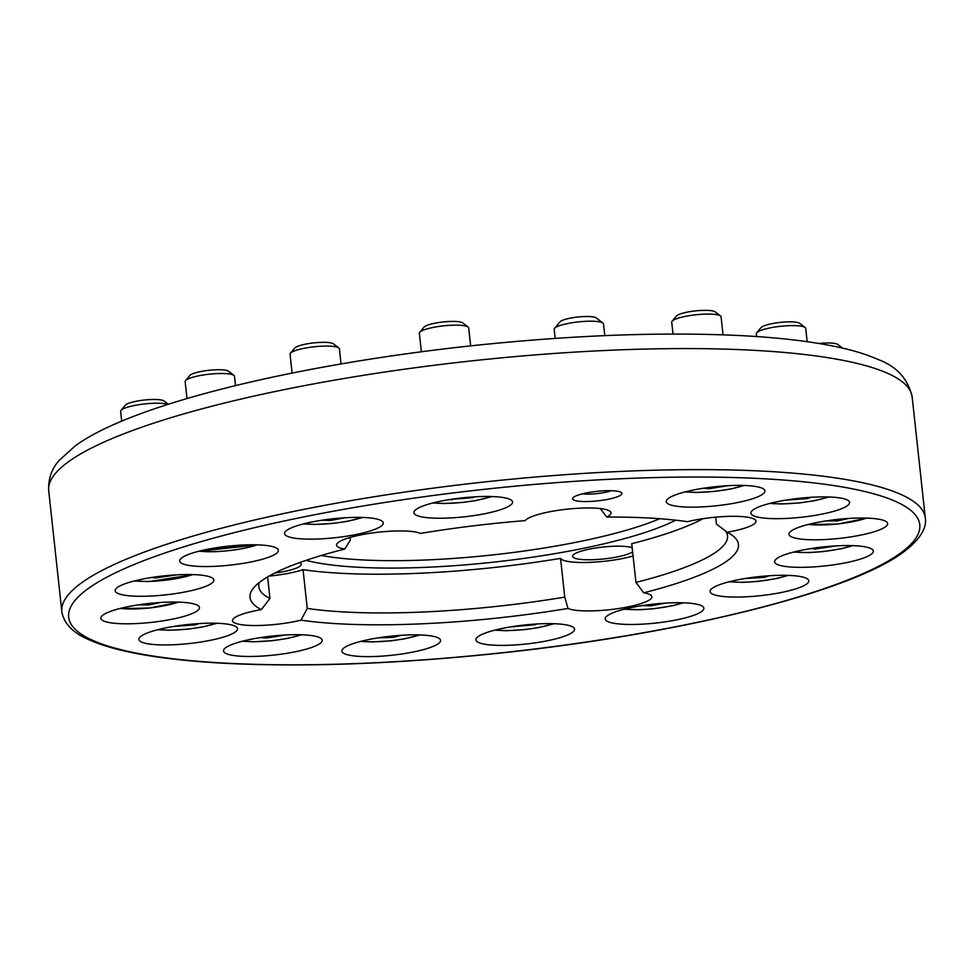 <?xml version="1.0" encoding="UTF-8"?>
<svg xmlns="http://www.w3.org/2000/svg" width="974" height="974" viewBox="0 0 974 974"><rect width="100%" height="100%" fill="white"/><g stroke="black" fill="none" stroke-linecap="round" stroke-linejoin="round"><path stroke-width="1.46" d="M600.301 508.562L606.753 517.048A43.428 8.34 173.8 0 0 609.042 515.672A43.428 8.34 173.8 0 0 610.99 512.799A43.428 8.34 173.8 0 0 573.893 508.55A43.428 8.34 173.8 0 0 526.605 519.288A43.428 8.34 173.8 0 0 525.181 520.627A245.667 47.178 -6.2 0 0 420.476 533.411A43.428 8.34 173.8 0 0 378.971 532.145A43.428 8.34 173.8 0 0 338.514 542.262A43.428 8.34 173.8 0 0 336.554 545.136A43.428 8.34 173.8 0 0 344.772 549.032L350.421 540.059L350.129 537.441M267.619 576.912L269.956 598.486L261.349 609.602A43.428 8.34 173.8 0 0 234.442 617.833A43.428 8.34 173.8 0 0 232.482 620.718A43.428 8.34 173.8 0 0 256.442 625.539A43.428 8.34 173.8 0 0 301.003 620.158L307.248 608.409L303.048 569.68A43.428 8.34 173.8 0 1 268.958 576.133M274.668 573.089A31.022 5.954 173.8 0 0 299.834 566.308A31.022 5.954 173.8 0 0 301.234 564.25A31.022 5.954 173.8 0 0 299.578 562.619M632.187 547.79A31.022 5.954 173.8 0 0 602.37 547.108A31.022 5.954 173.8 0 0 574.039 554.279A31.022 5.954 173.8 0 0 572.639 556.337A31.022 5.954 173.8 0 0 598.681 559.405A31.022 5.954 173.8 0 0 632.625 551.893M573.71 497.142A24.813 4.76 -6.2 0 1 600.727 491.006A24.813 4.76 -6.2 0 1 621.936 493.428A24.813 4.76 -6.2 0 1 620.815 495.072A24.813 4.76 -6.2 0 1 593.787 501.22A24.813 4.76 -6.2 0 1 572.59 498.785A24.813 4.76 -6.2 0 1 573.71 497.142M510.339 505.275A49.625 9.533 173.8 0 0 512.58 501.987A49.625 9.533 173.8 0 0 470.174 497.13A49.625 9.533 173.8 0 0 416.129 509.414A49.625 9.533 173.8 0 0 413.889 512.701A49.625 9.533 173.8 0 0 456.295 517.559A49.625 9.533 173.8 0 0 510.339 505.275M381.029 526.191A49.625 9.533 173.8 0 0 383.269 522.892A49.625 9.533 173.8 0 0 340.863 518.046A49.625 9.533 173.8 0 0 286.819 530.319A49.625 9.533 173.8 0 0 284.591 533.618A49.625 9.533 173.8 0 0 326.996 538.476A49.625 9.533 173.8 0 0 381.029 526.191M276.129 553.597A49.625 9.533 173.8 0 0 278.369 550.31A49.625 9.533 173.8 0 0 235.964 545.452A49.625 9.533 173.8 0 0 181.919 557.737A49.625 9.533 173.8 0 0 179.691 561.024A49.625 9.533 173.8 0 0 222.084 565.882A49.625 9.533 173.8 0 0 276.129 553.597M211.602 583.329A49.625 9.533 173.8 0 0 213.842 580.041A49.625 9.533 173.8 0 0 171.436 575.184A49.625 9.533 173.8 0 0 117.391 587.468A49.625 9.533 173.8 0 0 115.163 590.755A49.625 9.533 173.8 0 0 157.569 595.613A49.625 9.533 173.8 0 0 211.602 583.329M197.272 610.856A49.625 9.533 173.8 0 0 199.512 607.569A49.625 9.533 173.8 0 0 157.106 602.711A49.625 9.533 173.8 0 0 103.061 614.996A49.625 9.533 173.8 0 0 100.833 618.283A49.625 9.533 173.8 0 0 143.239 623.141A49.625 9.533 173.8 0 0 197.272 610.856M235.331 631.992A49.625 9.533 173.8 0 0 237.559 628.705A49.625 9.533 173.8 0 0 195.165 623.847A49.625 9.533 173.8 0 0 141.12 636.132A49.625 9.533 173.8 0 0 138.88 639.419A49.625 9.533 173.8 0 0 181.286 644.277A49.625 9.533 173.8 0 0 235.331 631.992M319.971 643.522A49.625 9.533 173.8 0 0 322.199 640.222A49.625 9.533 173.8 0 0 279.794 635.365A49.625 9.533 173.8 0 0 225.761 647.649A49.625 9.533 173.8 0 0 223.521 650.949A49.625 9.533 173.8 0 0 265.926 655.806A49.625 9.533 173.8 0 0 319.971 643.522M438.312 643.668A49.625 9.533 173.8 0 0 440.54 640.381A49.625 9.533 173.8 0 0 398.147 635.523A49.625 9.533 173.8 0 0 344.102 647.807A49.625 9.533 173.8 0 0 341.862 651.107A49.625 9.533 173.8 0 0 384.267 655.952A49.625 9.533 173.8 0 0 438.312 643.668M572.335 632.443A49.625 9.533 173.8 0 0 574.575 629.143A49.625 9.533 173.8 0 0 532.169 624.297A49.625 9.533 173.8 0 0 478.124 636.57A49.625 9.533 173.8 0 0 475.896 639.869A49.625 9.533 173.8 0 0 518.302 644.727A49.625 9.533 173.8 0 0 572.335 632.443M701.645 611.526A49.625 9.533 173.8 0 0 703.873 608.239A49.625 9.533 173.8 0 0 661.48 603.381A49.625 9.533 173.8 0 0 607.435 615.665A49.625 9.533 173.8 0 0 605.195 618.953A49.625 9.533 173.8 0 0 647.6 623.81A49.625 9.533 173.8 0 0 701.645 611.526M806.545 584.12A49.625 9.533 173.8 0 0 808.785 580.821A49.625 9.533 173.8 0 0 766.38 575.963A49.625 9.533 173.8 0 0 712.335 588.247A49.625 9.533 173.8 0 0 710.095 591.547A49.625 9.533 173.8 0 0 752.5 596.405A49.625 9.533 173.8 0 0 806.545 584.12M871.073 554.389A49.625 9.533 173.8 0 0 873.313 551.089A49.625 9.533 173.8 0 0 830.907 546.231A49.625 9.533 173.8 0 0 776.862 558.516A49.625 9.533 173.8 0 0 774.622 561.815A49.625 9.533 173.8 0 0 817.028 566.661A49.625 9.533 173.8 0 0 871.073 554.389M885.403 526.849A49.625 9.533 173.8 0 0 887.631 523.562A49.625 9.533 173.8 0 0 845.225 518.704A49.625 9.533 173.8 0 0 791.192 530.988A49.625 9.533 173.8 0 0 788.952 534.276A49.625 9.533 173.8 0 0 831.358 539.133A49.625 9.533 173.8 0 0 885.403 526.849M847.343 505.713A49.625 9.533 173.8 0 0 849.584 502.426A49.625 9.533 173.8 0 0 807.178 497.568A49.625 9.533 173.8 0 0 753.133 509.852A49.625 9.533 173.8 0 0 750.905 513.152A49.625 9.533 173.8 0 0 793.311 517.998A49.625 9.533 173.8 0 0 847.343 505.713M762.703 494.195A49.625 9.533 173.8 0 0 764.943 490.908A49.625 9.533 173.8 0 0 722.538 486.05A49.625 9.533 173.8 0 0 668.493 498.335A49.625 9.533 173.8 0 0 666.265 501.622A49.625 9.533 173.8 0 0 708.67 506.48A49.625 9.533 173.8 0 0 762.703 494.195M725.703 531.134A235.745 45.267 -6.2 0 1 727.541 535.785A235.745 45.267 -6.2 0 1 716.925 551.418A235.745 45.267 -6.2 0 1 635.949 582.415L631.736 543.687A235.745 45.267 -6.2 0 0 703.021 518.679M261.349 609.602A245.667 47.178 -6.2 0 1 253.727 587.76A245.667 47.178 -6.2 0 1 261.069 581.161A245.667 47.178 -6.2 0 1 344.772 549.032M269.956 598.486A235.745 45.267 -6.2 0 1 258.816 586.701A235.745 45.267 -6.2 0 1 259.364 582.44M303.048 569.68A235.745 45.267 -6.2 0 0 560.549 558.37L564.75 597.111A235.745 45.267 -6.2 0 1 307.248 608.409M564.75 597.111L567.988 608.446A245.667 47.178 -6.2 0 1 301.003 620.158M715.659 517.157L716.401 524L727.115 532.242A245.667 47.178 -6.2 0 1 732.752 535.724A245.667 47.178 -6.2 0 1 643.692 592.825L635.949 582.415M606.753 517.048A245.667 47.178 -6.2 0 1 687.461 521.687A43.428 8.34 173.8 0 1 732.034 516.305A43.428 8.34 173.8 0 1 755.982 521.139A43.428 8.34 173.8 0 1 727.115 532.242M567.988 608.446A43.428 8.34 173.8 0 0 616.432 608.847A43.428 8.34 173.8 0 0 651.91 596.709A43.428 8.34 173.8 0 0 643.692 592.825M560.549 558.37A43.428 8.34 173.8 0 0 588.515 562.412A43.428 8.34 173.8 0 0 633.076 555.996M675.676 520.177A207.827 39.91 -6.2 0 1 493.282 562.181A207.827 39.91 -6.2 0 1 306.116 560.33M659.727 518.716A201.618 38.717 -6.2 0 1 321.383 555.472M672.109 321.225L676.443 316.039A19.857 3.811 -6.2 0 1 681.63 313.518A19.857 3.811 -6.2 0 1 701.207 310.438A19.857 3.811 -6.2 0 1 715.147 311.838L720.492 315.966A24.813 4.76 173.8 0 0 703.07 314.212A24.813 4.76 173.8 0 0 678.598 318.072A24.813 4.76 173.8 0 0 672.109 321.225A24.813 4.76 173.8 0 0 671.731 322.199L673.022 334.033M723.025 334.837L721.077 316.842A24.813 4.76 173.8 0 0 720.492 315.966M703.411 488.254L709.182 488.717L728.041 485.685M709.048 487.45L709.182 488.717M756.749 332.743L761.084 327.568A19.857 3.811 -6.2 0 1 772.589 323.526A19.857 3.811 -6.2 0 1 799.788 323.356L805.133 327.495A24.813 4.76 173.8 0 0 771.128 327.69A24.813 4.76 173.8 0 0 756.749 332.743A24.813 4.76 173.8 0 0 756.372 333.729L756.676 336.566M807.154 341.679L805.717 328.372A24.813 4.76 173.8 0 0 805.133 327.495M785.689 500.149L807.507 498.578L810.965 497.312M807.397 497.556L807.507 498.578M818.891 343.469A19.857 3.811 -6.2 0 1 837.847 344.492L842.51 348.095M841.853 347.949A24.813 4.76 173.8 0 0 838.395 347.182M826.196 520.895L837.421 520.92L848.391 518.485M837.263 519.446L837.421 520.92M811.232 548.52L814.885 549.019L836.544 545.866M814.775 547.997L814.885 549.019M745.025 578.519L764.079 577.436L769.618 575.744M763.945 576.17L764.079 577.436M642.596 605.548L650.875 605.865L665.364 603.113M650.717 604.44L650.875 605.865M511.715 626.708L534.982 624.797L536.759 623.981M534.909 624.091L534.982 624.797M513.542 626.416L513.615 627.11M378.387 637.824L393.119 637.398L401.142 635.316M392.96 635.973L393.119 637.398M260.679 637.568L266.45 638.043L285.309 635.011M266.304 636.777L266.45 638.043M173.664 626.428L195.494 624.858L198.952 623.591M195.384 623.835L195.494 624.858M138.077 604.903L149.302 604.927L160.26 602.492M149.144 603.454L149.302 604.927M167.954 404.393A24.813 4.76 173.8 0 0 154.269 403.26A24.813 4.76 173.8 0 0 121.007 410.358L125.342 405.184A19.857 3.811 -6.2 0 1 151.944 399.498A19.857 3.811 -6.2 0 1 164.046 400.971L168.319 404.271M121.007 410.358A24.813 4.76 173.8 0 0 120.63 411.345L121.701 421.194M151.774 577.472L155.414 577.972L177.073 574.818M155.304 576.949L155.414 577.972M185.535 380.627L189.869 375.44A19.857 3.811 -6.2 0 1 203.189 371.082A19.857 3.811 -6.2 0 1 222.961 369.889A19.857 3.811 -6.2 0 1 228.573 371.24L233.918 375.367A24.813 4.76 173.8 0 0 226.905 373.687A24.813 4.76 173.8 0 0 202.178 375.173A24.813 4.76 173.8 0 0 185.535 380.627A24.813 4.76 173.8 0 0 185.157 381.613L186.996 398.561M235.513 385.607L234.49 376.244A24.813 4.76 173.8 0 0 233.918 375.367M214.609 548.009L233.663 546.925L239.202 545.221M233.529 545.647L233.663 546.925M290.435 353.221L294.769 348.035A19.857 3.811 -6.2 0 1 311.863 343.116A19.857 3.811 -6.2 0 1 332.28 343.25A19.857 3.811 -6.2 0 1 333.473 343.834L338.818 347.962A24.813 4.76 173.8 0 0 337.321 347.231A24.813 4.76 173.8 0 0 311.802 347.061A24.813 4.76 173.8 0 0 290.435 353.221A24.813 4.76 173.8 0 0 290.057 354.195L292.103 373.066M341.034 363.935L339.402 348.838A24.813 4.76 173.8 0 0 338.818 347.962M321.98 520.201L330.259 520.518L344.747 517.778M330.101 519.093L330.259 520.518M419.745 332.304L424.067 327.118A19.857 3.811 -6.2 0 1 443.097 321.968A19.857 3.811 -6.2 0 1 462.784 322.918L468.129 327.045A24.813 4.76 173.8 0 0 443.523 325.864A24.813 4.76 173.8 0 0 419.745 332.304A24.813 4.76 173.8 0 0 419.368 333.278L421.377 351.772M470.649 345.867L468.701 327.921A24.813 4.76 173.8 0 0 468.129 327.045M449.708 499.54L472.987 497.629L474.764 496.813M472.914 496.935L472.987 497.629M451.546 499.248L451.619 499.954M554.559 328.335L559.977 321.858A18.616 3.579 -6.2 0 1 560.525 321.359A18.616 3.579 -6.2 0 1 578.982 316.903A18.616 3.579 -6.2 0 1 596.258 317.914L602.943 323.076A24.813 4.76 173.8 0 0 579.895 321.737A24.813 4.76 173.8 0 0 555.302 327.666A24.813 4.76 173.8 0 0 554.559 328.335A24.813 4.76 173.8 0 0 554.182 329.309L555.168 338.392M604.793 335.628L603.515 323.952A24.813 4.76 173.8 0 0 602.943 323.076M582.379 493.842A18.616 3.579 173.8 0 0 611.307 490.701M900.512 553.086A428.061 82.206 -6.2 0 1 367.283 663.111A428.061 82.206 -6.2 0 1 87.952 588.759A428.061 82.206 -6.2 0 1 621.181 478.745A428.061 82.206 -6.2 0 1 900.512 553.086M925.3 517.973C926.493 524.523 924.204 536.552 903.495 552.063C850.679 591.815 683.565 633.368 504.739 652.592C402.652 663.55 311.108 667.214 230.071 663.562C191.16 661.675 158.385 658.022 131.746 652.592C114.749 649.11 100.724 644.934 89.693 640.04C73.245 633.222 63.967 623.798 61.849 611.769A434.27 83.399 -6.2 0 1 81.402 582.963A434.27 83.399 -6.2 0 1 554.255 475.495A434.27 83.399 -6.2 0 1 925.3 517.973L912.151 396.917A434.27 83.399 -6.2 0 0 541.106 354.439A434.27 83.399 -6.2 0 0 68.253 461.907A434.27 83.399 -6.2 0 0 48.7 490.713C48.14 478.831 51.646 468.713 59.219 460.385L74.986 446.08C130.954 404.575 294.197 364.958 470.576 345.88C572.188 335.068 662.941 331.684 742.833 335.713C780.32 337.734 812.036 341.521 837.957 347.085C853.748 350.457 867.213 354.633 878.329 359.601C896.664 366.407 907.938 378.837 912.151 396.917M685.83 491.736A37.219 7.147 173.8 0 0 740.995 486.343A37.219 7.147 173.8 0 0 743.698 485.442M770.471 503.254A37.219 7.147 173.8 0 0 813.789 500.709A37.219 7.147 173.8 0 0 828.338 496.971M808.53 524.389A37.219 7.147 173.8 0 0 837.75 523.927A37.219 7.147 173.8 0 0 866.397 518.107M794.2 551.917A37.219 7.147 173.8 0 0 809.199 552.453A37.219 7.147 173.8 0 0 852.067 545.635M729.672 581.648A37.219 7.147 173.8 0 0 732.497 581.941A37.219 7.147 173.8 0 0 787.54 575.366M624.772 609.067A37.219 7.147 173.8 0 0 682.64 602.772M495.462 629.971A37.219 7.147 173.8 0 0 553.329 623.689M361.439 641.209A37.219 7.147 173.8 0 0 419.307 634.926M243.098 641.05A37.219 7.147 173.8 0 0 298.263 635.669A37.219 7.147 173.8 0 0 300.966 634.768M158.458 629.533A37.219 7.147 173.8 0 0 201.776 626.988A37.219 7.147 173.8 0 0 216.325 623.25M120.399 608.397A37.219 7.147 173.8 0 0 149.619 607.934A37.219 7.147 173.8 0 0 178.266 602.115M134.729 580.869A37.219 7.147 173.8 0 0 149.728 581.393A37.219 7.147 173.8 0 0 192.596 574.575M199.256 551.138A37.219 7.147 173.8 0 0 202.081 551.43A37.219 7.147 173.8 0 0 257.124 544.843M304.156 523.72A37.219 7.147 173.8 0 0 362.024 517.438M433.467 502.815A37.219 7.147 173.8 0 0 491.334 496.521M61.849 611.769L48.7 490.713M744.465 485.466L730.829 488.997L715.22 491.359L696.629 492.479L685.099 491.919M829.105 496.996L814.288 500.746L799.861 502.888L781.27 503.996L769.74 503.436M867.152 518.131L837.762 524.036L807.787 524.572M852.822 545.659L841.682 548.679L823.286 551.576L808.724 552.599L793.457 552.112M788.307 575.391L777.155 578.41L758.77 581.32L743.004 582.355L728.929 581.843M683.395 602.796L672.255 605.816L653.858 608.726L640.356 609.712L624.03 609.249M494.731 630.166L506.261 630.714L524.852 629.606L538.257 627.67L554.096 623.713M360.697 641.403L372.226 641.951L390.817 640.843L404.222 638.895L420.062 634.951M242.356 641.245L253.885 641.793L272.477 640.685L288.097 638.323L301.721 634.792M157.715 629.715L169.245 630.275L187.836 629.167L202.275 627.025L217.08 623.275M119.668 608.58L149.631 608.044L179.033 602.139M133.998 581.052L149.253 581.551L193.363 574.611M198.513 551.321L257.891 544.868M303.425 523.915L314.931 524.462L333.522 523.355L346.914 521.419L362.791 517.462M432.724 502.998L444.254 503.546L462.845 502.438L476.249 500.502L492.089 496.545"/></g></svg>
